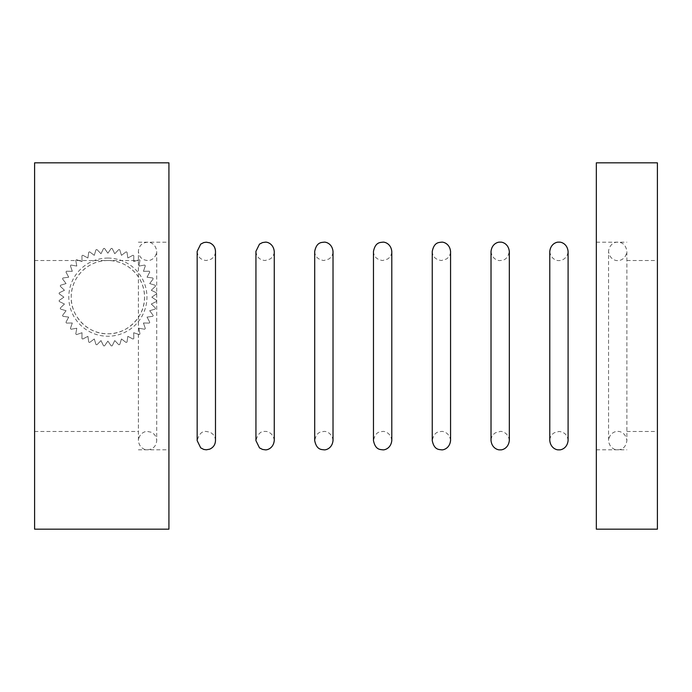 <?xml version="1.0" encoding="UTF-8"?>
<svg xmlns="http://www.w3.org/2000/svg" width="692" height="692" viewBox="0 0 692 692"><rect width="100%" height="100%" fill="white"/><g stroke="black" fill="none" stroke-linecap="round" stroke-linejoin="round"><path stroke-width="0.52" stroke-dasharray="3.46 2.59" d="M596.34 162.828L596.34 529.172M626.874 346L626.874 251.36C625.672 243.264 620.724 242.295 617.714 242.2C616.494 241.733 609.496 243.074 608.553 251.36L608.553 440.64C609.496 448.926 616.494 450.267 617.714 449.8C620.724 449.705 625.672 448.736 626.874 440.64L626.874 251.36C625.923 259.647 618.925 260.979 617.714 260.521C616.494 260.979 609.496 259.647 608.553 251.36L608.553 440.64C609.496 432.353 616.494 431.021 617.714 431.479C618.925 431.021 625.923 432.353 626.874 440.64L626.874 346M657.4 162.828L657.4 529.172M596.34 346L596.34 449.8L596.34 346M138.4 346L138.4 440.64C139.343 448.926 146.341 450.267 147.56 449.8C153.122 449.255 156.176 446.202 156.721 440.64L156.721 251.36C155.769 243.074 148.771 241.733 147.56 242.2C141.998 242.745 138.945 245.798 138.4 251.36L138.4 440.64C139.343 432.353 146.341 431.021 147.56 431.479L151.193 432.232C154.705 433.945 156.548 436.747 156.721 440.64L156.721 251.36C155.769 259.647 148.771 260.979 147.56 260.521C141.998 259.976 138.945 256.922 138.4 251.36L138.4 346M168.926 162.828L168.926 529.172M34.6 162.828L34.6 529.172M107.874 260.521A36.633 36.633 0 0 0 71.233 297.153A36.633 36.633 0 0 0 107.874 333.786A36.633 36.633 0 0 0 144.507 297.153A36.633 36.633 0 0 0 107.874 260.521C87.477 260.296 70.852 277.89 71.233 297.153C70.584 316.192 88.04 334.357 107.874 333.786C127.7 334.357 145.156 316.192 144.507 297.153C144.887 277.89 128.262 260.296 107.874 260.521M111.213 248.419L107.874 253.194L104.527 248.419A48.847 48.847 0 0 0 103.549 248.497L100.997 253.73L96.949 249.544A48.847 48.847 0 0 0 95.989 249.777L94.285 255.339L89.631 251.836A48.847 48.847 0 0 0 88.723 252.217L87.91 257.986L82.772 255.244A48.847 48.847 0 0 0 81.933 255.763L82.028 261.585L76.527 259.69A48.847 48.847 0 0 0 75.774 260.33L76.786 266.065L71.051 265.053A48.847 48.847 0 0 0 70.411 265.806L72.305 271.316L66.484 271.212A48.847 48.847 0 0 0 65.965 272.051L68.698 277.198L62.929 278.002A48.847 48.847 0 0 0 62.557 278.919L66.06 283.564L60.489 285.268A48.847 48.847 0 0 0 60.265 286.228L64.451 290.277L59.218 292.828A48.847 48.847 0 0 0 59.14 293.815L63.906 297.153L59.14 300.492A48.847 48.847 0 0 0 59.218 301.478L64.451 304.03L60.265 308.078A48.847 48.847 0 0 0 60.489 309.039L66.06 310.734L62.557 315.388A48.847 48.847 0 0 0 62.929 316.305L68.698 317.109L65.965 322.256A48.847 48.847 0 0 0 66.484 323.095L72.305 322.991L70.411 328.501A48.847 48.847 0 0 0 71.051 329.254L76.786 328.242L75.774 333.977A48.847 48.847 0 0 0 76.527 334.617L82.028 332.722L81.933 338.544A48.847 48.847 0 0 0 82.772 339.054L87.91 336.321L88.723 342.09A48.847 48.847 0 0 0 89.631 342.471L94.285 338.968L95.989 344.529A48.847 48.847 0 0 0 96.949 344.763L100.997 340.576L103.549 345.81A48.847 48.847 0 0 0 104.527 345.888L107.874 341.113L111.213 345.888A48.847 48.847 0 0 0 112.199 345.81L114.751 340.576L118.79 344.763A48.847 48.847 0 0 0 119.751 344.529L121.455 338.968L126.108 342.471A48.847 48.847 0 0 0 127.017 342.09L127.83 336.321L132.968 339.054A48.847 48.847 0 0 0 133.815 338.544L133.712 332.722L139.213 334.617A48.847 48.847 0 0 0 139.966 333.977L138.954 328.242L144.689 329.254A48.847 48.847 0 0 0 145.329 328.501L143.434 322.991L149.256 323.095A48.847 48.847 0 0 0 149.775 322.256L147.041 317.109L152.811 316.305A48.847 48.847 0 0 0 153.183 315.388L149.68 310.734L155.25 309.039A48.847 48.847 0 0 0 155.484 308.078L151.288 304.03L156.522 301.478A48.847 48.847 0 0 0 156.6 300.492L151.833 297.153L156.6 293.815A48.847 48.847 0 0 0 156.522 292.828L151.288 290.277L155.484 286.228A48.847 48.847 0 0 0 155.25 285.268L149.68 283.564L153.183 278.919A48.847 48.847 0 0 0 152.811 278.002L147.041 277.198L149.775 272.051A48.847 48.847 0 0 0 149.256 271.212L143.434 271.316L145.329 265.806A48.847 48.847 0 0 0 144.689 265.053L138.954 266.065L139.966 260.33A48.847 48.847 0 0 0 139.213 259.69L133.712 261.585L133.815 255.763A48.847 48.847 0 0 0 132.968 255.244L127.83 257.986L127.017 252.217A48.847 48.847 0 0 0 126.108 251.836L121.455 255.339L119.751 249.777A48.847 48.847 0 0 0 118.79 249.544L114.751 253.73L112.199 248.497A48.847 48.847 0 0 0 111.213 248.419L107.874 253.194L104.527 248.419A48.847 48.847 0 0 0 103.549 248.497L100.997 253.73L96.949 249.544A48.847 48.847 0 0 0 95.989 249.777L94.285 255.339L89.631 251.836A48.847 48.847 0 0 0 88.723 252.217L87.91 257.986L82.772 255.244A48.847 48.847 0 0 0 81.933 255.763L82.028 261.585L76.527 259.69A48.847 48.847 0 0 0 75.774 260.33L76.786 266.065L71.051 265.053A48.847 48.847 0 0 0 70.411 265.806L72.305 271.316L66.484 271.212A48.847 48.847 0 0 0 65.965 272.051L68.698 277.198L62.929 278.002A48.847 48.847 0 0 0 62.557 278.919L66.06 283.564L60.489 285.268A48.847 48.847 0 0 0 60.265 286.228L64.451 290.277L59.218 292.828A48.847 48.847 0 0 0 59.14 293.815L63.906 297.153L59.14 300.492A48.847 48.847 0 0 0 59.218 301.478L64.451 304.03L60.265 308.078A48.847 48.847 0 0 0 60.489 309.039L66.06 310.734L62.557 315.388A48.847 48.847 0 0 0 62.929 316.305L68.698 317.109L65.965 322.256A48.847 48.847 0 0 0 66.484 323.095L72.305 322.991L70.411 328.501A48.847 48.847 0 0 0 71.051 329.254L76.786 328.242L75.774 333.977A48.847 48.847 0 0 0 76.527 334.617L82.028 332.722L81.933 338.544A48.847 48.847 0 0 0 82.772 339.054L87.91 336.321L88.723 342.09A48.847 48.847 0 0 0 89.631 342.471L94.285 338.968L95.989 344.529A48.847 48.847 0 0 0 96.949 344.763L100.997 340.576L103.549 345.81A48.847 48.847 0 0 0 104.527 345.888L107.874 341.113L111.213 345.888A48.847 48.847 0 0 0 112.199 345.81L114.751 340.576L118.79 344.763A48.847 48.847 0 0 0 119.751 344.529L121.455 338.968L126.108 342.471A48.847 48.847 0 0 0 127.017 342.09L127.83 336.321L132.968 339.054A48.847 48.847 0 0 0 133.815 338.544L133.712 332.722L139.213 334.617A48.847 48.847 0 0 0 139.966 333.977L138.954 328.242L144.689 329.254A48.847 48.847 0 0 0 145.329 328.501L143.434 322.991L149.256 323.095A48.847 48.847 0 0 0 149.775 322.256L147.041 317.109L152.811 316.305A48.847 48.847 0 0 0 153.183 315.388L149.68 310.734L155.25 309.039A48.847 48.847 0 0 0 155.484 308.078L151.288 304.03L156.522 301.478A48.847 48.847 0 0 0 156.6 300.492L151.833 297.153L156.6 293.815A48.847 48.847 0 0 0 156.522 292.828L151.288 290.277L155.484 286.228A48.847 48.847 0 0 0 155.25 285.268L149.68 283.564L153.183 278.919A48.847 48.847 0 0 0 152.811 278.002L147.041 277.198L149.775 272.051A48.847 48.847 0 0 0 149.256 271.212L143.434 271.316L145.329 265.806A48.847 48.847 0 0 0 144.689 265.053L138.954 266.065L139.966 260.33A48.847 48.847 0 0 0 139.213 259.69L133.712 261.585L133.815 255.763A48.847 48.847 0 0 0 132.968 255.244L127.83 257.986L127.017 252.217A48.847 48.847 0 0 0 126.108 251.836L121.455 255.339L119.751 249.777A48.847 48.847 0 0 0 118.79 249.544L114.751 253.73L112.199 248.497A48.847 48.847 0 0 0 111.213 248.419M107.874 258.073A39.081 39.081 0 0 1 146.946 297.153A39.081 39.081 0 0 1 107.874 336.234A39.081 39.081 0 0 1 68.793 297.153A39.081 39.081 0 0 1 107.874 258.073M34.6 346L34.6 431.479L34.6 346M168.926 346L168.926 449.8L168.926 346M596.34 242.2L626.874 242.2M626.874 260.521L657.4 260.521M626.874 431.479L657.4 431.479M596.34 449.8L626.874 449.8M138.4 242.2L168.926 242.2M34.6 260.521L138.4 260.521M34.6 431.479L138.4 431.479M138.4 449.8L168.926 449.8M274.257 440.64C273.305 432.353 266.316 431.021 265.097 431.479C260.841 430.891 257.787 433.945 255.936 440.64L255.936 251.36C256.481 256.922 259.535 259.976 265.097 260.521L270.122 259.016C272.786 257.156 274.162 254.604 274.257 251.36L274.257 346M391.793 440.64C390.85 432.353 383.852 431.021 382.633 431.479C380.081 431.903 375.505 431.202 373.472 440.64L373.472 251.36C373.715 256.611 376.768 259.664 382.633 260.521L387.667 259.016C390.323 257.156 391.707 254.604 391.793 251.36L391.793 346M509.329 440.64C508.386 432.353 501.389 431.021 500.178 431.479L495.515 432.76C492.626 434.593 491.121 437.223 491.017 440.64L491.017 251.36C491.891 259.491 498.776 260.979 500.178 260.521C502.453 260.261 507.426 260.659 509.329 251.36L509.329 346M568.097 440.64C567.561 435.078 564.508 432.024 558.946 431.479L554.283 432.76C551.394 434.593 549.898 437.223 549.785 440.64L549.785 251.36C550.668 259.491 557.544 260.979 558.946 260.521C561.048 260.971 567.475 258.869 568.097 251.36L568.097 346M450.561 440.64C449.618 432.353 442.62 431.021 441.401 431.479C438.849 431.903 434.273 431.202 432.249 440.64L432.249 251.36C432.491 256.611 435.545 259.664 441.401 260.521L446.435 259.016C449.091 257.156 450.475 254.604 450.561 251.36L450.561 346M333.025 440.64C332.082 432.353 325.084 431.021 323.865 431.479C321.313 431.903 316.737 431.202 314.704 440.64L314.704 251.36C314.947 256.611 318 259.664 323.865 260.521L328.89 259.016C331.555 257.156 332.93 254.604 333.025 251.36L333.025 346M215.489 440.64C215.298 436.617 213.37 433.78 209.702 432.128L206.328 431.479C202.073 430.891 199.019 433.945 197.168 440.64L197.168 251.36C197.713 256.922 200.766 259.976 206.328 260.521L211.112 259.171C213.923 257.32 215.385 254.717 215.489 251.36L215.489 346"/><path stroke-width="1.04" d="M657.4 529.172L657.4 162.828L596.34 162.828L596.34 529.172L657.4 529.172M168.926 529.172L168.926 162.828L34.6 162.828L34.6 529.172L168.926 529.172M265.097 242.2C266.316 241.733 273.305 243.074 274.257 251.36L274.257 440.64C273.305 448.926 266.316 450.267 265.097 449.8L262.545 449.437L259.483 447.88L255.936 440.64L255.936 251.36L259.483 244.12L262.545 242.563L265.097 242.2M274.257 346L274.257 440.64M382.633 242.2C383.852 241.733 390.85 243.074 391.793 251.36L391.793 440.64C390.85 448.926 383.852 450.267 382.633 449.8C380.15 449.489 375.367 449.887 373.472 440.64L373.472 251.36C375.367 242.113 380.15 242.511 382.633 242.2M391.793 346L391.793 440.64M500.178 242.2C501.034 241.75 508.248 242.771 509.329 251.36L509.329 440.64C508.248 449.229 501.034 450.25 500.178 449.8C498.958 450.267 491.96 448.926 491.017 440.64L491.017 251.36C491.96 243.074 498.958 241.733 500.178 242.2M509.329 346L509.329 440.64M558.946 242.2C560.157 241.733 567.155 243.074 568.097 251.36L568.097 440.64C567.155 448.926 560.157 450.267 558.946 449.8C557.726 450.267 550.728 448.926 549.785 440.64L549.785 251.36C550.728 243.074 557.726 241.733 558.946 242.2M568.097 346L568.097 440.64M441.401 242.2C442.62 241.733 449.618 243.074 450.561 251.36L450.561 440.64C449.618 448.926 442.62 450.267 441.401 449.8C438.918 449.489 434.135 449.887 432.249 440.64L432.249 251.36C434.135 242.113 438.918 242.511 441.401 242.2M450.561 346L450.561 440.64M323.865 242.2C325.084 241.733 332.082 243.074 333.025 251.36L333.025 440.64C332.082 448.926 325.084 450.267 323.865 449.8C321.382 449.489 316.599 449.887 314.704 440.64L314.704 251.36C316.599 242.113 321.382 242.511 323.865 242.2M333.025 346L333.025 440.64M206.328 242.2L209.702 242.84C213.37 244.501 215.298 247.338 215.489 251.36L215.489 440.64C215.298 444.662 213.37 447.499 209.702 449.16L206.328 449.8L203.777 449.437L200.715 447.88L197.168 440.64L197.168 251.36L200.715 244.12L203.777 242.563L206.328 242.2M215.489 346L215.489 440.64"/></g></svg>
